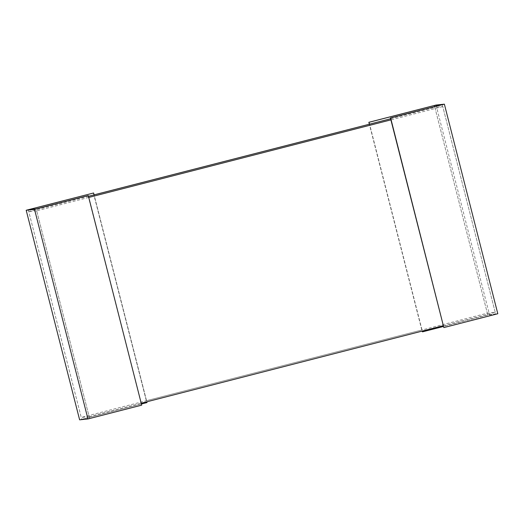 <?xml version="1.0" encoding="UTF-8"?>
<svg xmlns="http://www.w3.org/2000/svg" width="524" height="524" viewBox="0 0 524 524"><rect width="100%" height="100%" fill="white"/><g stroke="black" fill="none" stroke-linecap="round" stroke-linejoin="round"><path stroke-width="0.39" stroke-dasharray="2.62 1.97" d="M88.752 197.443L36.68 210.812L89.132 416.6L81.233 417.438L28.774 211.65L88.471 196.323M36.68 210.812L28.774 211.65M89.132 416.6L141.211 403.231M443.356 325.666L495.226 312.35L487.32 313.188L81.233 417.438M495.226 312.35L442.767 106.562L434.868 107.4L487.32 313.188M442.767 106.562L390.897 119.878M390.616 118.758L434.868 107.4M28.296 209.757L81.711 419.331L89.617 418.493L36.195 208.919M88.065 195.603L141.703 405.157M89.617 418.493L141.487 405.176M141.408 404.011L81.711 419.331M146.537 400.677L422.01 329.956L146.537 400.677L94.084 194.882L146.825 401.79M79.622 419.835L147.021 402.57M93.39 193.015L146.812 402.589M442.289 104.669L495.704 314.243L487.805 315.081L434.665 106.621M443.835 327.559L495.704 314.243M487.805 315.081L443.553 326.445M422.285 331.869L489.468 314.623L497.8 313.738M422.01 329.956L369.558 124.168L422.298 331.07M421.8 329.976L369.348 124.188L422.095 331.122M436.053 105.049L489.468 314.623M146.327 400.696L94.084 194.882"/><path stroke-width="0.79" d="M141.211 403.231L443.356 325.666M390.897 119.878L88.752 197.443M88.471 196.323L390.616 118.758M93.6 192.989L26.2 210.262L34.532 209.377L88.281 195.576L36.195 208.919L28.296 209.757L93.6 192.989L94.084 194.882L369.558 124.168L94.078 194.856M88.281 195.576L141.703 405.157L87.947 418.951L79.622 419.835L26.2 210.262M34.532 209.377L87.947 418.951M146.825 401.79L147.021 402.57L141.408 404.011M434.665 106.621L434.383 105.507L442.289 104.669L390.419 117.985L443.835 327.559L390.629 117.959L444.378 104.165L497.8 313.738L444.051 327.539M443.553 326.445L422.495 331.849L422.095 331.122M444.378 104.165L436.053 105.049L368.863 122.295L369.558 124.168M422.298 331.07L422.495 331.849M368.863 122.295L369.348 124.188M369.073 122.275L434.383 105.507"/></g></svg>
